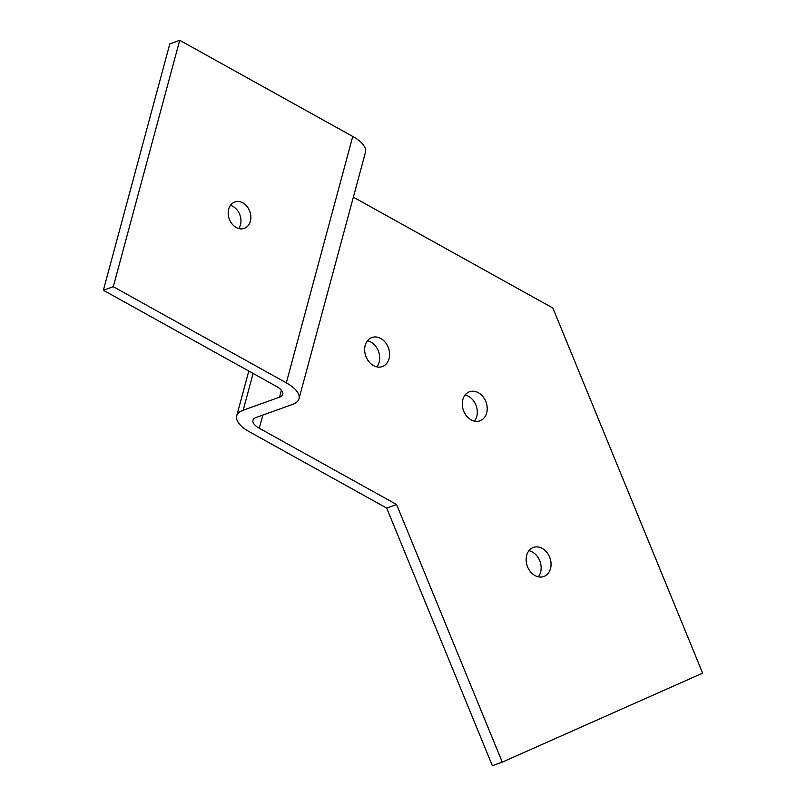 <?xml version="1.0" encoding="UTF-8"?>
<svg xmlns="http://www.w3.org/2000/svg" width="806" height="806" viewBox="0 0 806 806"><rect width="100%" height="100%" fill="white"/><g stroke="black" fill="none" stroke-linecap="round" stroke-linejoin="round"><path stroke-width="1.21" d="M528.948 550.679A15.435 12.05 -109.7 0 1 540.02 561.46A15.435 12.05 -109.7 0 1 538.317 576.814M544.443 576.24A15.435 12.05 70.3 0 0 549.773 557.49A15.435 12.05 70.3 0 0 533.381 547.445A15.435 12.05 70.3 0 0 532.736 547.697A15.435 12.05 70.3 0 0 527.406 566.457A15.435 12.05 70.3 0 0 543.798 576.502A15.435 12.05 70.3 0 0 544.443 576.24M367.486 340.757A15.435 12.05 -109.7 0 1 378.548 351.537A15.435 12.05 -109.7 0 1 376.855 366.891M382.971 366.317A15.435 12.05 70.3 0 0 388.311 347.567A15.435 12.05 70.3 0 0 371.909 337.513A15.435 12.05 70.3 0 0 371.274 337.774A15.435 12.05 70.3 0 0 365.934 356.524A15.435 12.05 70.3 0 0 382.326 366.579A15.435 12.05 70.3 0 0 382.971 366.317M465.102 395A15.435 12.05 -109.7 0 1 476.165 405.781A15.435 12.05 -109.7 0 1 474.472 421.135M480.588 420.561A15.435 12.05 70.3 0 0 485.927 401.811A15.435 12.05 70.3 0 0 469.525 391.756A15.435 12.05 70.3 0 0 468.891 392.018A15.435 12.05 70.3 0 0 463.551 410.768A15.435 12.05 70.3 0 0 479.943 420.823A15.435 12.05 70.3 0 0 480.588 420.561M238.727 228.551A14.034 10.952 70.3 0 0 239.644 214.295A14.034 10.952 70.3 0 0 230.425 205.389M249.548 210.739A14.034 10.952 70.3 0 0 234.798 201.984A14.034 10.952 70.3 0 0 229.509 219.645A14.034 10.952 70.3 0 0 244.268 228.4A14.034 10.952 70.3 0 0 249.548 210.739M248.792 371.052L236.702 415.916A33.671 14.004 -164.9 0 1 243.18 410.214L279.521 397.187A16.835 7.002 -164.9 0 0 282.765 394.336A16.835 7.002 -164.9 0 0 276.418 386.406L103.38 290.251L169.814 43.856L179.718 40.3L113.293 286.694L286.321 382.85A33.671 14.004 -164.9 0 1 299.016 398.718L365.45 152.324A33.671 14.004 15.1 0 0 352.756 136.456L179.718 40.3M353.36 197.178L552.886 308.053L702.62 673.151L502.259 762.144L396.592 504.526L259.3 428.238A16.835 7.002 -164.9 0 1 252.953 420.299A16.835 7.002 -164.9 0 1 256.197 417.448L292.538 404.421A33.671 14.004 -164.9 0 0 299.016 398.718M396.592 504.526L386.689 508.082L249.397 431.784A33.671 14.004 -164.9 0 1 236.702 415.916M502.259 762.144L492.345 765.7L386.689 508.082M113.293 286.694L103.38 290.251M281.395 390.245L279.521 397.187M243.18 410.214L253.094 373.45M259.3 428.238L262.857 415.06M352.756 136.456L286.321 382.85"/></g></svg>
